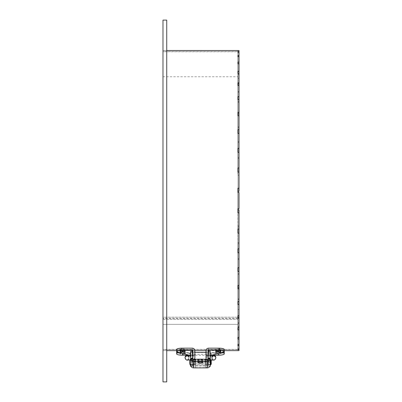 <?xml version="1.0" encoding="UTF-8"?>
<svg xmlns="http://www.w3.org/2000/svg" width="402" height="402" viewBox="0 0 402 402"><rect width="100%" height="100%" fill="white"/><g stroke="black" fill="none" stroke-linecap="round" stroke-linejoin="round"><path stroke-width="0.3" stroke-dasharray="2.01 1.51" d="M238.019 209.804L239.019 209.804L239.019 225.909L237.894 225.909L237.894 209.804L237.894 228.874L237.894 225.909L239.019 225.909L239.019 242.642L237.894 242.642L237.894 226.989L237.894 248.521L237.894 242.642L239.019 242.642L239.019 258.597L237.894 258.597L237.894 267.28L237.894 243.687L237.894 267.28L237.894 258.597L239.019 258.597L239.019 273.471L237.894 273.471L237.894 284.792L237.894 259.576L237.894 284.792L237.894 273.471L239.019 273.471L239.019 286.983L237.894 286.983L237.894 300.731L237.894 274.37L237.894 300.731L237.894 286.983L239.019 286.983L239.019 301.445L239.019 287.792L239.019 298.887L237.894 298.887L237.894 314.811L237.894 287.792L237.894 314.811L237.894 298.887L239.019 298.887L239.019 315.635L239.019 299.585L239.019 308.957L237.894 308.957L237.894 326.761L237.894 299.585L237.894 326.761L237.894 308.957L239.019 308.957L239.019 327.68L239.019 309.535L239.019 317.012L237.894 317.012L237.894 336.358L237.894 309.535L237.894 336.358L237.894 317.012L239.019 317.012L239.019 337.358L239.019 317.454L239.019 322.896L237.894 322.896L237.894 343.429L237.894 317.454L237.894 343.429L237.894 322.896L239.019 322.896L239.019 344.489L239.019 323.198L239.019 326.504L237.894 326.504L237.894 347.836L237.894 323.198L237.894 347.836L237.894 326.504L239.019 326.504L239.019 348.941L239.019 326.655L237.894 326.655L237.894 348.393L237.894 317.173L237.894 331.359L237.894 327.736L239.019 327.761L239.019 350.624L239.019 326.655L239.019 327.761L237.894 327.761L237.894 342.258L237.894 326.655L239.019 326.655L239.019 350.624L237.894 350.624L237.894 331.359L237.894 350.624M239.019 348.941L239.019 323.198L237.894 323.198L239.019 323.198L239.019 348.941L237.894 348.941L237.894 317.173L237.894 349.514L237.894 342.258L237.894 349.509L239.019 349.514M237.894 344.529L237.894 343.429L237.894 344.489L237.894 343.429L237.894 344.489L239.019 344.489L239.019 317.454L239.019 344.489M237.894 317.454L239.019 317.454L237.894 317.454M237.894 337.981L237.894 336.358L237.894 337.358L237.894 336.358L237.894 337.358L239.019 337.358L239.019 309.535L239.019 337.358M237.894 309.535L239.019 309.535L237.894 309.535M237.894 326.761L237.894 328.881L237.894 326.761M237.894 299.585L239.019 299.585L239.019 327.68L239.019 299.585L237.894 299.585M237.894 314.811L237.894 317.384L237.894 314.811M237.894 287.792L239.019 287.792L239.019 315.635L239.019 287.792L237.894 287.792M237.894 300.731L237.894 303.716L237.894 300.731M237.894 274.37L239.019 274.37L239.019 301.445L239.019 274.37L237.894 274.37M237.894 284.792L237.894 288.123L237.894 284.792M237.894 259.576L239.019 259.576L239.019 285.375L239.019 259.576L237.894 259.576M237.894 267.28L237.894 270.898L237.894 267.28M237.894 243.687L239.019 243.687L239.019 267.727L239.019 243.687L237.894 243.687M237.894 248.521L237.894 252.366L237.894 248.521M237.894 226.989L239.019 226.989L239.019 248.828L239.019 226.989L237.894 226.989M237.894 228.874L237.894 232.869L237.894 228.874M162.981 51.627L162.981 349.509L162.981 51.627L237.894 51.627L237.894 52.752L237.894 50.516L237.894 51.642L239.019 51.627L239.019 74.486L239.019 73.38L237.894 73.38L237.894 51.642L237.894 73.38L239.019 73.38L239.019 50.516L239.019 74.486L237.894 74.486L237.894 51.627L237.894 74.486L239.019 74.486L239.019 52.205L239.019 77.948L237.894 77.948L237.894 52.205L237.894 77.948L237.894 53.305L237.894 77.948L239.019 77.948L239.019 56.652L239.019 83.686L237.894 83.686L237.894 56.652L237.894 83.686L237.894 57.712L237.894 83.686L239.019 83.686L239.019 63.782L239.019 91.606L237.894 91.606L237.894 63.782L237.894 91.606L237.894 64.782L237.894 91.606L239.019 91.606L239.019 73.46L239.019 101.555L237.894 101.555L237.894 73.46L237.894 101.555L237.894 74.38L237.894 101.555L239.019 101.555L239.019 85.505L239.019 113.349L237.894 113.349L237.894 85.505L237.894 113.349L237.894 86.329L237.894 113.349L239.019 113.349L239.019 99.696L239.019 126.771L237.894 126.771L237.894 99.696L237.894 126.771L237.894 100.41L237.894 126.771L239.019 126.771L239.019 115.766L239.019 141.564L237.894 141.564L237.894 115.766L237.894 141.564L237.894 116.354L237.894 141.564L239.019 141.564L239.019 133.414L239.019 157.458L237.894 157.458L237.894 133.414L237.894 157.458L237.894 133.866L237.894 157.458L239.019 157.458L239.019 152.313L239.019 174.151L237.894 174.151L237.894 152.313L237.894 174.151L237.894 152.619L237.894 174.151L239.019 174.151L239.019 172.111L239.019 188.221L237.894 188.221L237.894 208.698L239.019 208.698L239.019 192.442L239.019 208.698L237.894 208.698L237.894 192.442L239.019 192.442L239.019 208.698L237.894 208.698L237.894 192.442L237.894 212.924L239.019 212.924L239.019 229.029L239.019 212.924M239.019 188.221L239.019 175.232L237.894 175.232L239.019 175.232L239.019 172.111L239.019 191.342L238.019 191.342M237.894 168.272L237.894 172.267L237.894 168.272M237.894 158.499L239.019 158.499L239.019 152.313L239.019 174.151L239.019 158.499L237.894 158.499M237.894 148.775L237.894 152.619L237.894 148.775M237.894 142.544L239.019 142.544L239.019 133.414L239.019 157.458L239.019 142.544L237.894 142.544M237.894 130.243L237.894 133.866L237.894 130.243M237.894 127.675L239.019 127.675L239.019 115.766L239.019 141.564L239.019 127.675L237.894 127.675M237.894 113.022L237.894 116.354L237.894 113.022M237.894 114.158L239.019 114.158L239.019 99.696L239.019 126.771L239.019 114.158L237.894 114.158M237.894 97.43L237.894 100.41L237.894 97.43M237.894 102.254L239.019 102.254L239.019 85.505L239.019 113.349L239.019 102.254L237.894 102.254M237.894 83.757L237.894 86.329L237.894 83.757M237.894 92.184L239.019 92.184L239.019 73.46L239.019 101.555L239.019 92.184L237.894 92.184M237.894 72.265L237.894 74.38L237.894 72.265M237.894 84.129L239.019 84.129L239.019 63.782L239.019 91.606L239.019 84.129L237.894 84.129M237.894 63.159L237.894 64.782L237.894 63.782L239.019 63.782M237.894 78.244L239.019 78.244L239.019 56.652L239.019 83.686L239.019 78.244L237.894 78.244M237.894 56.612L237.894 55.511L237.894 57.712L237.894 56.652L239.019 56.652M237.894 74.636L239.019 74.636L239.019 52.205L239.019 77.948L239.019 74.636L237.894 74.636M237.894 50.501L239.019 50.516L239.019 51.627M237.894 51.627L237.894 52.205L239.019 52.205M237.894 56.652L237.894 55.511L239.019 55.511M237.894 63.782L237.894 62.094L239.019 62.094M239.019 73.46L237.894 73.46L237.894 71.26L239.019 71.26M239.019 85.505L237.894 85.505L237.894 82.837L239.019 82.837M239.019 99.696L237.894 99.696L237.894 96.606L239.019 96.606M239.019 115.766L237.894 115.766L237.894 112.309L239.019 112.309M239.019 133.414L237.894 133.414L237.894 129.655L239.019 129.655M239.019 152.313L237.894 152.313L237.894 148.328L239.019 148.328M239.019 172.111L237.894 172.111L237.894 167.971L239.019 167.971M237.894 192.442L239.019 192.442L237.894 192.442L237.894 188.372L237.894 192.442M239.019 233.17L237.894 233.17L237.894 229.029L239.019 229.029M239.019 252.813L237.894 252.813L237.894 248.828L239.019 248.828M239.019 271.486L237.894 271.486L237.894 267.727L239.019 267.727M239.019 288.832L237.894 288.832L237.894 285.375L239.019 285.375M239.019 304.535L237.894 304.535L237.894 301.445L239.019 301.445M239.019 318.304L237.894 318.304L237.894 315.635L239.019 315.635M239.019 329.881L237.894 329.881L237.894 327.68L239.019 327.68M237.894 337.358L237.894 339.047L239.019 339.047M237.894 344.489L237.894 345.63L239.019 345.63M237.894 212.769L237.894 208.698L237.894 212.769M237.894 53.305L237.894 52.752L237.894 53.305M162.981 350.639L162.981 50.501L162.981 350.639L162.981 318.479L162.981 350.639L166.735 350.639L162.981 350.639L166.735 350.634L166.735 381.9L162.981 381.9L162.981 20.1L162.981 50.521L166.735 50.521L166.735 350.634L162.981 350.634L162.981 381.9L162.981 50.521L162.981 350.634M162.981 317.173L162.981 318.479L162.981 317.173L162.981 318.289L162.981 317.173L237.894 317.173L162.981 317.173M162.981 319.495L162.981 349.509L162.981 319.495L237.894 319.495L162.981 319.495M237.894 318.479L162.981 318.479L237.894 318.479M237.894 318.289L162.981 318.289L237.894 318.289M237.894 349.509L162.981 349.509L237.894 349.509M224.261 350.639L206.005 350.639L224.261 350.639M194.869 350.639L176.614 350.639L194.869 350.639M166.735 20.1L166.735 381.9L166.735 20.1L166.735 50.521L162.981 50.521L162.981 20.1M162.981 327.479L162.981 324.354L238.019 324.354L238.019 327.479L238.019 76.762L238.019 324.354L162.981 324.354L162.981 327.479L162.981 73.636L162.981 327.479M162.981 324.354L162.981 76.762L162.981 324.354M238.019 327.479L238.019 73.636L238.019 327.479M238.019 330.605L238.019 70.511L238.019 330.605M162.981 330.605L162.981 70.511L162.981 330.605M238.019 333.735L238.019 67.385L238.019 333.735M162.981 333.735L162.981 67.385L162.981 333.735M238.019 336.861L238.019 54.878L238.019 336.861M162.981 336.861L162.981 64.26L162.981 349.368L238.019 349.368L238.019 51.752L162.981 51.752L162.981 336.861M162.981 51.752L162.981 349.368L238.019 349.368M238.019 52.205L238.019 55.511M238.019 56.652L238.019 62.094M238.019 63.782L238.019 71.26M238.019 73.46L238.019 82.837M238.019 85.505L238.019 96.606M238.019 99.696L238.019 112.309M238.019 115.766L238.019 129.655M238.019 133.414L238.019 148.328M238.019 152.313L238.019 167.971M238.019 172.111L238.019 188.221M238.019 192.442L238.019 208.698M238.019 212.924L238.019 229.029M238.019 233.17L238.019 248.828M238.019 252.813L238.019 267.727M238.019 271.486L238.019 285.375M238.019 288.832L238.019 301.445M238.019 304.535L238.019 315.635M238.019 318.304L238.019 327.68M238.019 329.881L238.019 337.358M238.019 339.047L238.019 344.489M238.019 345.63L238.019 348.941M190.925 366.252L192.623 366.252L192.623 365.096L190.618 365.096L190.618 366.322M192.623 366.252L192.623 355.78L190.618 355.78L190.618 360.564L192.623 360.564M192.623 351.418L192.623 355.78M190.618 358.328L192.623 358.328L192.623 355.75L192.839 365.569A1 0.975 180 0 0 193.623 365.936L207.251 365.936A1 0.975 180 0 0 208.035 365.569L210.191 365.569M192.623 362.715L192.623 360.122L192.623 362.715M192.623 358.207L192.623 356.142L192.623 358.207M210.256 366.322L210.256 363.981L208.251 363.981L208.251 366.322L209.95 366.252M208.251 351.418L208.251 360.564L210.256 360.564L210.256 363.981M210.256 360.564L210.256 355.78L208.251 355.78M210.256 351.418L210.256 355.78M208.251 358.659L208.251 365.096L210.256 365.081L208.251 365.096L208.251 366.252M210.256 362.715L210.256 360.122L210.256 362.715M210.256 357.886L210.256 355.75L210.256 357.886M210.256 358.207L210.256 356.142L210.256 358.207M208.251 360.564L208.251 363.981M208.251 362.715L208.251 360.122L208.251 362.715M208.251 357.886L208.251 355.75L208.251 357.886M208.251 358.076L208.251 360.142L208.251 358.076M192.623 363.981L190.618 363.981L190.618 360.564M190.618 363.981L190.618 365.096L192.623 365.081M190.618 351.418L190.618 355.78M190.618 358.207L190.618 356.142L190.618 358.207M190.618 361.488L190.618 365.689L190.618 361.488M190.618 357.886L190.618 355.75L190.618 357.886M190.618 362.715L190.618 360.122L190.618 362.715M200.437 361.021A2.502 0.548 180 0 0 202.94 360.473A2.502 0.548 180 0 0 200.437 359.926A2.502 0.548 180 0 0 197.935 360.473A2.502 0.548 180 0 0 200.437 361.021M208.251 365.096L208.035 365.569M190.618 361.82L190.618 364.187L190.618 361.82M210.628 361.82L210.628 364.187M210.628 360.142L210.628 359.684L210.628 360.142M185.056 357.383A2 2 180 0 0 187.056 359.383A2 2 180 0 0 189.056 357.383L189.056 358.016A2 2 180 0 0 187.518 356.066M215.819 358.016A2 2 0 0 1 213.819 360.016A2 2 0 0 1 211.819 358.016L211.819 357.383A2 2 0 0 1 212.276 356.112M194.186 358.076L194.186 360.142L194.186 358.076M206.688 358.207L206.688 356.142L206.688 358.207M190.493 355.504L190.493 354.926A1.251 0.276 180 0 0 189.247 355.202L189.247 353.252L182.553 353.252A5.94 1.312 180 0 1 181.739 353.237M190.493 352.976A1.251 0.276 0 0 0 189.247 353.252M210.382 352.976L210.382 353.74L210.382 352.976A1.251 0.276 0 0 1 211.628 353.252L211.628 355.202A1.251 0.276 180 0 0 210.382 354.926L210.382 360.308M219.135 353.237A5.94 1.312 180 0 1 218.321 353.252L211.628 353.252M176.709 351.7A5.94 1.312 180 0 1 182.553 350.624L218.321 350.624A5.94 1.312 180 0 1 224.165 351.7M185.116 351.936A2.563 0.568 180 0 1 182.553 352.504A2.563 0.568 180 0 1 179.99 351.936A2.563 0.568 180 0 1 182.553 351.368A2.563 0.568 180 0 1 185.116 351.936L185.116 353.891A2.563 0.568 180 0 1 182.553 354.453A2.563 0.568 180 0 1 179.99 353.891A2.563 0.568 180 0 1 182.553 353.323A2.563 0.568 180 0 1 185.116 353.891M220.884 351.936A2.563 0.568 180 0 1 218.321 352.504A2.563 0.568 180 0 1 215.758 351.936A2.563 0.568 180 0 1 218.321 351.368A2.563 0.568 180 0 1 220.884 351.936L220.884 353.891A2.563 0.568 180 0 1 218.321 354.453A2.563 0.568 180 0 1 215.758 353.891A2.563 0.568 180 0 1 218.321 353.323A2.563 0.568 180 0 1 220.884 353.891M176.614 353.891A5.94 1.312 180 0 1 182.553 352.574L218.321 352.574A5.94 1.312 180 0 1 224.261 353.891M190.493 356.142L190.493 354.926M210.382 360.142L210.382 356.142M210.382 355.504L210.382 354.926M190.493 361.664L210.382 361.664M190.493 359.715L210.382 359.715M192.87 356.293L192.87 363.292A2.628 2.563 0 0 0 195.498 365.855L205.377 365.855A2.628 2.563 0 0 0 208.005 363.292L208.005 365.076A2.628 2.563 180 0 1 205.377 367.639L195.498 367.639A2.628 2.563 180 0 1 192.87 365.076L192.87 356.293A0.623 0.608 0 0 0 192.849 356.142L194.186 356.142M194.875 350.72L194.875 352.755A2.628 2.563 0 0 0 192.432 350.197L192.432 351.956A2.628 2.563 180 0 1 194.875 354.509L194.875 363.292A0.623 0.608 0 0 0 195.498 363.905L205.377 363.905A0.623 0.608 0 0 0 206 363.292L206 365.076A0.623 0.608 180 0 1 205.377 365.689L195.498 365.689A0.623 0.608 180 0 1 194.875 365.076L194.875 356.293A2.628 2.563 0 0 0 192.839 353.795L192.246 353.72A3.754 0.824 0 0 1 189.965 353.438L177.955 350.298A6.005 1.317 0 0 1 176.614 349.639L176.614 351.589M192.87 363.292L192.87 360.122L192.87 364.358L192.87 364.041L194.875 364.041L194.875 360.122L194.875 365.076M192.87 365.076L192.87 364.041M208.005 364.358L208.005 360.122L208.005 364.358L206 364.358L206 360.122L206 364.358L207.955 364.725M194.875 363.292L194.875 364.041M208.005 363.292L208.005 365.076M206 363.292L206 365.076M192.87 364.358L194.875 364.358L192.92 364.725M208.005 364.041L206 364.041M194.875 354.509L194.875 356.293M224.261 349.258L224.261 349.639A6.005 1.317 0 0 1 222.919 350.298L210.909 353.438A3.754 0.824 0 0 1 208.628 353.72L208.035 353.795A2.628 2.563 0 0 0 206 356.293M192.87 350.72L192.87 359.177M192.623 352.263A0.623 0.608 0 0 0 192.292 352.142L192.292 353.901A0.623 0.608 180 0 1 192.623 354.021M190.618 355.524A3.754 0.824 180 0 0 192.246 355.675L192.839 356.097L192.839 353.795M208.251 354.021A0.623 0.608 180 0 1 208.583 353.901L208.583 352.142A0.623 0.608 0 0 0 208.251 352.263M208.005 350.72L208.005 361.539A2.628 2.563 180 0 1 205.377 364.101L195.498 364.101A2.628 2.563 180 0 1 192.87 361.539M208.035 353.795L208.035 356.097L208.628 355.675A3.754 0.824 180 0 0 210.256 355.524M206 354.509A2.628 2.563 180 0 1 208.442 351.956L208.583 353.901M206 350.72L206 352.755A2.628 2.563 0 0 1 208.442 350.197L208.442 351.956M192.432 351.956L192.292 353.901M192.87 357.76L192.87 355.624L192.87 357.76M192.432 350.197L192.292 352.142M208.442 350.197L208.583 352.142M208.005 359.177L208.005 361.539M208.005 357.76L208.005 355.624L208.005 357.76M218.321 348.871A2.628 0.578 0 0 1 220.944 349.449A2.628 0.578 0 0 1 218.321 350.026A2.628 0.578 0 0 1 215.693 349.449A2.628 0.578 0 0 1 218.321 348.871M206 352.755L206 361.539A0.623 0.608 180 0 1 205.377 362.147L195.498 362.147A0.623 0.608 180 0 1 194.875 361.539L194.875 352.755M206 359.303L206 361.539M206 357.76L206 355.624L206 357.76M176.614 349.258L176.614 349.639M182.553 348.871A2.628 0.578 0 0 1 185.181 349.449A2.628 0.578 0 0 1 182.553 350.026A2.628 0.578 0 0 1 179.93 349.449A2.628 0.578 0 0 1 182.553 348.871M206 359.504A0.623 0.608 180 0 1 205.377 360.117L195.498 360.117A0.623 0.608 180 0 1 194.875 359.504L194.875 359.303M194.875 359.504L194.875 361.539M194.875 357.76L194.875 355.624L194.875 357.76M208.005 359.504A2.628 2.563 180 0 1 205.377 362.066L195.498 362.066A2.628 2.563 180 0 1 192.87 359.504M224.261 349.639L224.261 351.589M190.684 365.569L192.839 365.569M193.623 359.373L193.623 365.936M207.251 359.373L207.251 365.936M211.171 361.89L211.171 363.875L211.171 361.89M191.056 357.323L191.056 355.257L191.056 357.323M215.819 357.383A2 2 0 0 1 213.819 359.383A2 2 0 0 1 211.819 357.383C212.286 358.785 212.829 359.433 213.447 359.338L209.819 359.257L209.819 355.257L209.819 359.257L187.427 359.338C187.915 359.544 188.458 358.891 189.056 357.383A2 2 180 0 0 188.598 356.112M185.056 358.016A2 2 180 0 0 187.056 360.016A2 2 180 0 0 189.056 358.016C188.362 356.438 187.819 355.79 187.427 356.061M211.819 358.016A2 2 0 0 1 213.356 356.066M190.493 352.378L194.875 352.378M206 352.378L210.382 352.378M182.553 352.574L182.553 350.624M190.493 354.333L210.382 354.333M218.321 352.574L218.321 350.624M190.493 362.137L210.382 362.137M190.493 360.187L210.382 360.187M205.377 365.855L205.377 367.639M195.498 365.855L195.498 367.639M205.377 363.905L205.377 365.689M195.498 363.905L195.498 365.689M192.246 351.418L192.246 355.675M208.628 351.418L208.628 355.675M208.628 348.157L208.628 353.72M192.246 348.157L192.246 353.72M189.965 353.438L189.965 355.388M210.909 355.388L210.909 353.438M177.955 350.298L177.955 352.247M222.919 350.298L222.919 352.247M195.498 362.066L195.498 364.101M205.377 362.066L205.377 364.101M205.377 360.117L205.377 362.147M195.498 360.117L195.498 362.147M162.981 50.501L166.735 50.501M162.981 76.762L238.019 76.762M192.623 366.322L190.965 366.322M192.623 360.122L190.618 360.122M192.623 364.373L190.618 364.373M192.623 355.75L190.618 355.75M192.623 359.247L190.618 359.247M202.94 362.423L202.94 360.473M197.935 362.423L197.935 360.473M210.256 355.75L208.251 355.75M210.256 359.247L208.251 359.247M210.256 360.122L208.251 360.122M210.256 364.373L208.251 364.373M210.256 358.328L208.251 358.328M208.251 366.322L209.909 366.322M190.618 358.81A6.251 6.251 0 0 0 189.955 360.137M190.618 364.187L210.256 364.187M190.618 360.308L210.256 360.308M210.628 359.684L211.256 360.308M211.171 360.624L210.231 362.247L211.171 363.875M211.382 355.267L189.493 355.267M192.623 360.142L194.186 360.142M208.005 356.142L206.688 356.142M208.251 360.142L206.688 360.142M215.758 353.891L215.758 351.936M179.99 353.891L179.99 351.936M190.493 362.262L210.382 362.262M190.493 360.257L210.382 360.257M194.875 360.122L192.87 360.122M206 360.122L208.005 360.122M194.875 355.624L192.87 355.624M194.875 359.127L192.87 359.127M179.93 349.449L179.93 351.403M185.181 349.449L185.181 351.403M215.693 349.449L215.693 351.403M220.944 349.449L220.944 351.403M208.005 355.624L206 355.624M208.005 359.127L206 359.127"/><path stroke-width="0.6" d="M237.894 350.624L224.261 350.639L239.019 350.624L239.019 209.804L238.019 209.804M239.019 348.941L237.894 348.941L237.894 349.514L239.019 349.514M239.019 344.489L237.894 344.489L237.894 345.63L239.019 345.63M239.019 337.358L237.894 337.358L237.894 339.047L239.019 339.047M239.019 327.68L237.894 327.68L237.894 329.881L239.019 329.881M239.019 315.635L237.894 315.635L237.894 318.304L239.019 318.304M239.019 301.445L237.894 301.445L237.894 304.535L239.019 304.535M239.019 285.375L237.894 285.375L237.894 288.832L239.019 288.832M239.019 267.727L237.894 267.727L237.894 271.486L239.019 271.486M239.019 248.828L237.894 248.828L237.894 252.813L239.019 252.813M239.019 229.029L237.894 229.029L237.894 233.17L239.019 233.17M238.019 191.342L239.019 191.342L239.019 188.221L237.894 188.221L237.894 192.442L239.019 192.442L239.019 208.698L237.894 208.698L237.894 212.924L239.019 212.924M239.019 167.971L237.894 167.971L237.894 172.111L239.019 172.111L239.019 50.516L166.735 50.501M239.019 188.221L239.019 172.111M239.019 148.328L237.894 148.328L237.894 152.313L239.019 152.313M239.019 129.655L237.894 129.655L237.894 133.414L239.019 133.414M239.019 112.309L237.894 112.309L237.894 115.766L239.019 115.766M239.019 96.606L237.894 96.606L237.894 99.696L239.019 99.696M239.019 82.837L237.894 82.837L237.894 85.505L239.019 85.505M239.019 71.26L237.894 71.26L237.894 73.46L239.019 73.46M237.894 63.159L237.894 63.782L239.019 63.782M237.894 63.782L237.894 62.094L239.019 62.094M237.894 56.612L239.019 56.652M237.894 56.652L237.894 55.511L239.019 55.511M239.019 51.627L237.894 51.627L237.894 52.205L239.019 52.205M237.894 337.358L237.894 337.981M206.005 350.639L194.869 350.639L206.005 350.639M176.614 350.639L166.735 350.639L176.614 350.639M162.981 20.1L166.735 20.1L162.981 20.1L162.981 381.9L166.735 381.9L166.735 20.1M238.019 51.752L238.019 52.205M238.019 55.511L238.019 56.652M238.019 62.094L238.019 63.782M238.019 71.26L238.019 73.46M238.019 82.837L238.019 85.505M238.019 96.606L238.019 99.696M238.019 112.309L238.019 115.766M238.019 129.655L238.019 133.414M238.019 148.328L238.019 152.313M238.019 167.971L238.019 172.111M238.019 188.221L238.019 192.442M238.019 208.698L238.019 212.924M238.019 229.029L238.019 233.17M238.019 248.828L238.019 252.813M238.019 267.727L238.019 271.486M238.019 285.375L238.019 288.832M238.019 301.445L238.019 304.535M238.019 315.635L238.019 318.304M238.019 327.68L238.019 329.881M238.019 337.358L238.019 339.047M238.019 344.489L238.019 345.63M238.019 348.941L238.019 349.368M190.965 366.322L190.618 366.322L190.618 358.659L192.623 358.659L193.623 359.373L193.623 361.328C192.076 361.413 191.076 360.569 190.623 358.79L190.618 351.418L192.623 351.418L192.623 358.328M208.251 358.659L210.251 358.79L208.251 358.659L208.251 351.418L210.256 351.418L210.256 366.322L209.909 366.322M210.256 358.252L208.251 358.247L210.256 358.252M190.618 358.247L192.623 358.252L190.618 358.247M190.618 365.096L190.684 365.569L190.618 365.096M210.191 365.569L210.256 365.096L210.191 365.569A3 2.93 180 0 1 207.251 367.885L193.623 367.885A3 2.93 180 0 1 190.684 365.569M192.623 358.695L190.623 358.79M193.623 367.885L193.623 361.328A23.763 5.216 0 0 1 207.251 361.328L207.251 367.885M200.437 362.976A2.502 0.548 180 0 0 202.94 362.423A2.502 0.548 180 0 0 200.437 361.875A2.502 0.548 180 0 0 197.935 362.423A2.502 0.548 180 0 0 200.437 362.976M193.623 359.373A23.763 5.216 0 0 1 207.251 359.373L207.251 361.328C208.799 361.413 209.799 360.569 210.251 358.79M208.251 358.695L207.251 359.373M210.256 360.308L210.628 360.308L210.628 361.82M210.628 360.308L210.628 364.81L210.628 364.187L210.256 364.187M189.247 355.202L182.553 355.202A5.94 1.312 180 0 1 176.614 353.891L176.614 351.936A5.94 1.312 180 0 1 176.709 351.7M224.165 351.7A5.94 1.312 180 0 1 224.261 351.936A5.94 1.312 180 0 1 219.135 353.237M181.739 353.237A5.94 1.312 180 0 1 176.614 351.936M224.261 351.936L224.261 353.891A5.94 1.312 180 0 1 218.321 355.202L211.628 355.202M210.382 356.142L210.382 355.504M190.493 356.142L190.493 355.504M192.623 356.142L192.87 356.142A0.623 0.608 0 0 0 192.839 356.097L192.246 355.675M208.628 355.675L208.035 356.097A0.623 0.608 0 0 0 208.025 356.142M192.87 359.177L192.87 350.72A0.623 0.608 0 0 0 192.246 350.112L181.337 350.112A6.005 1.317 0 0 0 176.614 351.212L176.614 351.589A6.005 1.317 0 0 0 177.955 352.247L189.965 355.388A3.754 0.824 180 0 0 190.618 355.524M192.87 352.755A0.623 0.608 0 0 0 192.623 352.263M192.623 354.021A0.623 0.608 180 0 1 192.87 354.509M208.005 354.509A0.623 0.608 180 0 1 208.251 354.021M208.251 352.263A0.623 0.608 0 0 0 208.005 352.755M210.256 355.524A3.754 0.824 180 0 0 210.909 355.388L222.919 352.247A6.005 1.317 0 0 0 224.261 351.589L224.261 351.212A6.005 1.317 180 0 0 219.537 350.112L208.628 350.112A0.623 0.608 0 0 0 208.005 350.72L208.005 359.177M224.261 351.212L224.261 349.258A6.005 1.317 180 0 0 219.537 348.157L208.628 348.157A2.628 2.563 0 0 0 206 350.72L206 359.303M194.875 359.303L194.875 350.72A2.628 2.563 0 0 0 192.246 348.157L181.337 348.157L181.337 350.112M182.553 350.825A2.628 0.578 180 0 0 179.93 351.403A2.628 0.578 180 0 0 182.553 351.976A2.628 0.578 180 0 0 185.181 351.403A2.628 0.578 180 0 0 182.553 350.825M218.321 350.825A2.628 0.578 180 0 0 215.693 351.403A2.628 0.578 180 0 0 218.321 351.976A2.628 0.578 180 0 0 220.944 351.403A2.628 0.578 180 0 0 218.321 350.825M176.614 351.212L176.614 349.258A6.005 1.317 0 0 1 181.337 348.157M219.537 350.112L219.537 348.157M190.618 366.252L190.925 366.252M209.95 366.252L210.256 366.252M188.598 356.112A2 2 180 0 0 185.056 357.383L185.056 358.016A2 2 180 0 1 187.518 356.066M212.276 356.112A2 2 0 0 1 215.819 357.383L215.04 355.8L213.954 355.368L211.382 355.267M213.356 356.066A2 2 0 0 1 215.819 358.016L215.819 357.383M182.553 355.202L182.553 353.453M194.875 352.378L206 352.378M218.321 355.202L218.321 353.453M192.246 350.112L192.246 351.418M208.628 350.112L208.628 351.418M189.955 360.137A6.251 6.251 0 0 0 190.618 365.689M210.628 364.81L211.256 364.187L211.231 360.137M211.171 363.875L211.171 360.624M189.493 355.267L186.588 355.433L185.056 357.383M190.618 356.142L187.427 356.061M190.618 360.142C187 359.393 187.216 361.775 185.056 358.016M211.819 358.016C212.286 356.619 212.829 355.966 213.447 356.061L210.256 356.142M215.819 358.016C214.201 361.448 213.055 359.579 212.764 360.102L210.256 360.142"/></g></svg>
